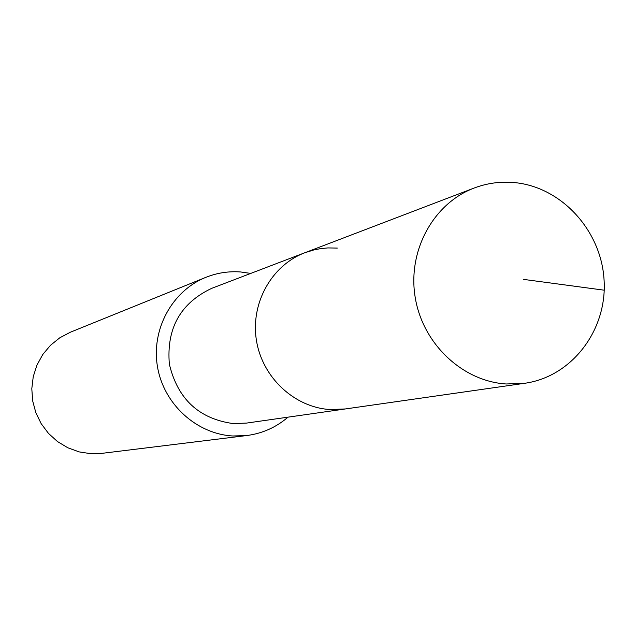<?xml version="1.0" encoding="UTF-8"?>
<svg xmlns="http://www.w3.org/2000/svg" width="636" height="636" viewBox="0 0 636 636"><rect width="100%" height="100%" fill="white"/><g stroke="black" fill="none" stroke-linecap="round" stroke-linejoin="round"><path stroke-width="0.95" d="M506.184 383.985C462.364 381.298 422.566 343.647 415.165 297.179C407.469 250.743 433.386 203.393 474.154 188.033C486.961 183.2 500.198 181.363 513.856 182.532C561.222 186.539 601.521 230.614 604.097 280.444C607.157 330.251 571.804 376.735 524.764 383.277L506.184 383.985M524.764 383.277L246.657 423.075L233.436 423.616C199.004 418.909 177.643 399.074 169.351 364.11C166.346 328.351 180.473 303.094 211.732 288.331L304.882 252.723C271.572 265.291 250.353 303.308 256.435 340.395C262.278 377.514 294.476 407.501 330.211 409.552L345.372 408.948L330.211 409.552C294.476 407.501 262.278 377.514 256.435 340.395C250.353 303.308 271.572 265.291 304.882 252.723L313.89 249.924L320.838 248.589L327.874 247.921L337.311 248.08M288.005 417.16C276.08 427.376 262.342 433.498 246.792 435.541L232.856 435.986C196.484 434.006 163.714 404.122 157.489 366.789C151.042 329.496 172.125 290.843 205.794 277.368C216.987 272.892 228.586 271.087 240.599 271.962L250.751 273.416M205.794 277.368L70.421 332.199L59.848 337.748L50.514 345.269L42.787 354.49L36.96 365.08L33.247 376.639L31.8 388.731L32.675 400.903L35.847 412.7L41.181 423.671L48.487 433.41L57.486 441.551L67.837 447.784L79.142 451.894L90.98 453.722L101.824 453.365L246.792 435.541M523.603 279.395L604.2 290.191M304.882 252.723L474.154 188.033"/></g></svg>
